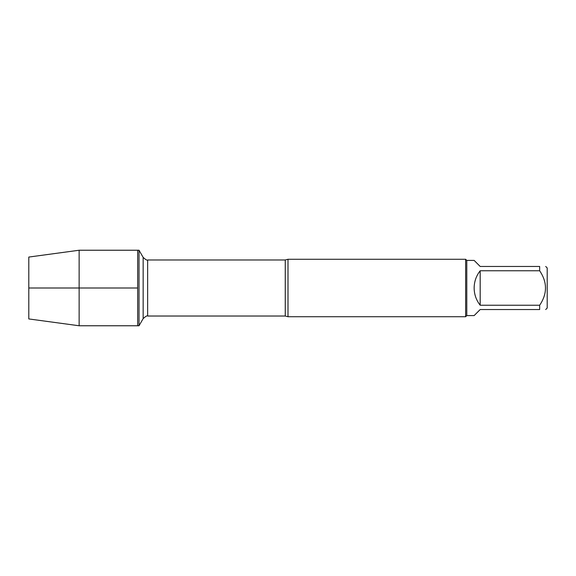 <?xml version="1.0" encoding="UTF-8"?>
<svg xmlns="http://www.w3.org/2000/svg" width="576" height="576" viewBox="0 0 576 576"><rect width="100%" height="100%" fill="white"/><g stroke="black" fill="none" stroke-linecap="round" stroke-linejoin="round"><path stroke-width="0.86" d="M139.025 325.764L139.025 250.236L137.664 250.236L137.664 325.764L137.664 250.236L79.135 250.236L79.135 325.764L139.025 325.764L143.158 318.614L143.158 257.386L143.158 318.614C145.714 316.289 147.211 315.425 147.643 316.022L147.643 259.978C147.211 260.575 145.714 259.711 143.158 257.386L139.025 250.236M288 259.272L288 316.728L465.631 316.728L465.631 259.272L288 259.272L285.264 259.978L147.643 259.978M545.702 266.465L547.2 267.962L547.2 308.038L545.702 309.535M480.182 309.535L474.142 315.583L466.783 315.583L466.783 260.417L474.142 260.417L480.182 266.465L539.662 266.465C547.423 266.465 547.423 266.465 539.662 266.465L539.662 270.77C547.423 282.276 547.423 293.76 539.662 305.23L539.662 309.535C547.423 309.535 547.423 309.535 539.662 309.535L480.182 309.535M480.182 270.77C476.23 275.832 474.214 281.578 474.142 288C474.214 294.422 476.23 300.168 480.182 305.23L480.182 270.77L539.662 270.77M480.182 305.23L539.662 305.23M79.135 325.764L28.8 318.938L28.8 257.062L79.135 250.236M137.664 288L28.8 288L137.664 288M288 316.728L285.264 316.022L285.264 259.978M285.264 316.022L147.643 316.022M466.783 260.417L465.631 259.272M466.783 315.583L465.631 316.728"/></g></svg>

